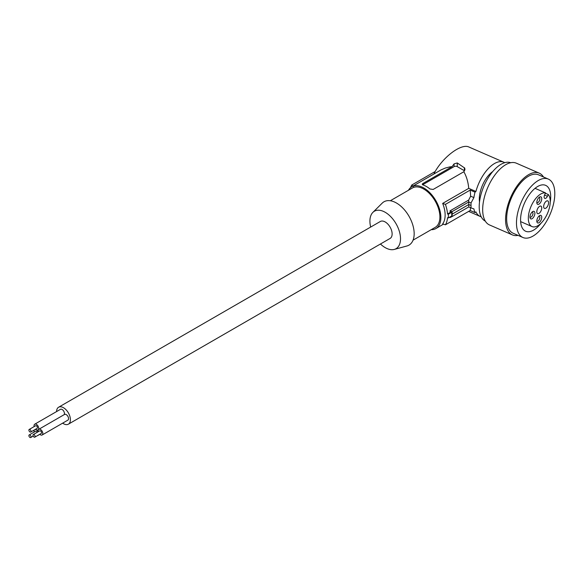 <?xml version="1.0" encoding="UTF-8"?>
<svg xmlns="http://www.w3.org/2000/svg" width="584" height="584" viewBox="0 0 584 584"><rect width="100%" height="100%" fill="white"/><g stroke="black" fill="none" stroke-linecap="round" stroke-linejoin="round"><path stroke-width="0.88" d="M479.508 201.962A21.155 10.395 -66.5 0 1 479.311 199.086A21.155 10.395 -66.5 0 1 492.735 171.55M510.708 162.732A31.85 15.651 113.5 0 0 498.378 166.082A31.85 15.651 113.5 0 0 479.209 206.773A31.85 15.651 113.5 0 0 485.304 221.124M543.456 176.967A33.668 16.542 113.5 0 0 539.266 173.156L516.373 163.199A33.668 16.542 113.5 0 0 503.649 166.053A33.668 16.542 113.5 0 0 484.121 198.297A33.668 16.542 113.5 0 0 489.509 224.949L512.402 234.907A33.668 16.542 113.5 0 0 518.044 235.381M545.544 192.895L544.697 194.698A3.183 1.562 113.5 0 0 544.784 198.414A3.183 1.562 113.5 0 0 547.405 196.297L548.259 194.494A18.199 8.942 -66.5 0 1 546.558 215.394A18.199 8.942 -66.5 0 1 532.017 226.57A18.199 8.942 -66.5 0 1 530.673 207.283A18.199 8.942 -66.5 0 1 545.544 192.895L535.061 188.333M539.266 173.156A33.668 16.542 113.5 0 0 526.534 176.018A33.668 16.542 113.5 0 0 507.014 208.262A33.668 16.542 113.5 0 0 512.402 234.907M548.347 179.098L538.536 174.828A31.85 15.651 113.5 0 0 512.278 196.027A31.85 15.651 113.5 0 0 508.153 227.636A31.85 15.651 113.5 0 0 513.124 233.235L522.936 237.506A31.85 15.651 113.5 0 0 549.194 216.306A31.85 15.651 113.5 0 0 548.347 179.098A31.85 15.651 113.5 0 0 522.089 200.297A31.85 15.651 113.5 0 0 517.964 231.899A31.85 15.651 113.5 0 0 522.936 237.506M550.216 202.305A25.024 12.293 113.5 0 0 546.288 185.69A25.024 12.293 113.5 0 0 545.624 185.354A25.024 12.293 113.5 0 0 529.257 194.684A25.024 12.293 113.5 0 0 520.585 220.431A25.024 12.293 113.5 0 0 524.994 230.906A25.024 12.293 113.5 0 0 525.658 231.249A25.024 12.293 113.5 0 0 541.186 223.052M534.893 213.24A4.095 2.015 -66.5 0 1 532.732 218.212A4.095 2.015 -66.5 0 1 530.038 217.774A4.095 2.015 -66.5 0 1 529.965 217.014A4.095 2.015 -66.5 0 1 532.739 211.576A4.095 2.015 -66.5 0 1 534.893 213.24M543.653 206.524A4.095 2.015 113.5 0 0 544.485 208.393A4.095 2.015 113.5 0 0 547.135 206.911A4.095 2.015 113.5 0 0 548.588 202.75A4.095 2.015 113.5 0 0 547.755 200.881A4.095 2.015 113.5 0 0 545.106 202.363A4.095 2.015 113.5 0 0 543.653 206.524M539.273 222.511A4.095 2.015 -66.5 0 1 536.886 221.818A4.095 2.015 -66.5 0 1 536.813 221.059A4.095 2.015 -66.5 0 1 539.273 215.824A4.095 2.015 -66.5 0 1 539.579 215.613A4.095 2.015 -66.5 0 1 541.733 217.496A4.095 2.015 -66.5 0 1 539.273 222.511M536.813 202.48A4.095 2.015 -66.5 0 1 539.579 197.042A4.095 2.015 -66.5 0 1 541.74 198.706A4.095 2.015 -66.5 0 1 539.579 203.677A4.095 2.015 -66.5 0 1 536.886 203.239A4.095 2.015 -66.5 0 1 536.813 202.48M536.813 211.773A4.095 2.015 113.5 0 0 537.645 213.634A4.095 2.015 113.5 0 0 540.288 212.153A4.095 2.015 113.5 0 0 541.74 207.992A4.095 2.015 113.5 0 0 540.908 206.123A4.095 2.015 113.5 0 0 538.265 207.605A4.095 2.015 113.5 0 0 536.813 211.773M538.915 216.138A2.73 1.343 -66.5 0 1 539.273 216.189A2.73 1.343 -66.5 0 1 539.828 217.438A2.73 1.343 -66.5 0 1 538.185 220.92A2.73 1.343 -66.5 0 1 537.097 221.197A2.73 1.343 -66.5 0 1 536.813 220.971M62.656 423.152A9.782 5.65 -120 0 0 63.488 423.692A9.782 5.65 -120 0 0 68.379 424.181A9.782 5.65 -120 0 0 69.876 416.341A9.782 5.65 -120 0 0 63.488 407.72A9.782 5.65 -120 0 0 58.597 407.238A9.782 5.65 -120 0 0 56.575 411.581M68.379 424.181L390.105 238.433A9.782 5.65 -120 0 0 391.601 230.592A9.782 5.65 -120 0 0 385.214 221.971A9.782 5.65 -120 0 0 380.323 221.489L58.597 407.238M448.337 214.248A27.755 16.023 60 0 1 448.337 217.956L447.519 217.686A26.842 15.498 60 0 1 445.402 224.818L442.665 223.84A24.112 13.921 -120 0 0 445.139 215.051A24.112 13.921 -120 0 0 442.665 203.407L445.402 204.385A26.842 15.498 60 0 1 447.519 213.97L448.337 214.248L451.76 212.269L451.76 215.985L448.337 217.956M538.915 197.567A2.73 1.343 -66.5 0 1 539.273 197.618A2.73 1.343 -66.5 0 1 539.828 198.859A2.73 1.343 -66.5 0 1 538.857 201.633A2.73 1.343 -66.5 0 1 537.097 202.626A2.73 1.343 -66.5 0 1 536.813 202.392M532.068 212.094A2.73 1.343 -66.5 0 1 532.426 212.145A2.73 1.343 -66.5 0 1 532.98 213.394A2.73 1.343 -66.5 0 1 532.017 216.168A2.73 1.343 -66.5 0 1 530.25 217.153A2.73 1.343 -66.5 0 1 529.965 216.927M370.672 227.059A21.637 12.49 60 0 1 369.913 221.124A21.637 12.49 60 0 1 372.891 212.372L382.221 203.123A25.024 14.447 60 0 1 401.996 207.232A25.024 14.447 60 0 1 414.166 233.673A25.024 14.447 60 0 1 406.96 245.973L394.28 249.426A21.637 12.49 60 0 1 380.454 244.002M410.589 187.617A26.842 15.498 60 0 1 411.815 184.997L413.509 186.573M435.204 171.492L411.815 184.997M39.763 434.292A3.3 1.905 -120 0 0 40.486 434.839A3.3 1.905 -120 0 0 42.136 435L67.875 420.144A3.3 1.905 -120 0 0 68.379 417.502A3.3 1.905 -120 0 0 66.226 414.596A3.3 1.905 -120 0 0 64.576 414.428L38.836 429.291A3.3 1.905 -120 0 0 38.267 431.7M64.16 414.669A3.3 1.905 -120 0 0 62.123 409.494A3.3 1.905 -120 0 0 60.473 409.326L34.733 424.188A3.3 1.905 -120 0 0 34.164 426.597M372.891 212.372A21.637 12.49 60 0 1 389.988 215.934A21.637 12.49 60 0 1 400.514 238.798A21.637 12.49 60 0 1 394.28 249.426M450.176 216.898L450.001 217.569L452.045 216.591L452.213 214.102L468.777 204.539L468.645 200.1L450.001 210.861L450.344 212.342L447.519 213.97M470.638 207.459L470.2 210.503L475.011 212.598A30.937 15.206 113.5 0 1 473.894 208.875L471.025 207.919L471.025 202.955L468.769 201.976L452.045 211.627L450.001 210.861M468.645 200.1L470.638 196.188L473.894 197.604A30.937 15.206 -66.5 0 1 475.011 192.165L475.916 191.472L468.74 188.355C468.164 181.989 466.528 176.448 463.842 171.74L433.153 189.457L429.934 188.968A24.112 13.921 -120 0 0 422.852 184.88L422.188 184.288L422.699 183.61L452.096 166.63L449.789 166.9L445.264 168.061L441.008 169.915L411.764 186.785A24.112 13.921 -120 0 0 408.45 190.282M445.402 204.385L470.2 190.07L470.638 196.188M452.045 216.591L468.769 206.94L468.777 204.539L470.959 205.488M504.737 162.68A29.572 14.534 113.5 0 0 503.839 162.213L468.959 147.037C461.309 143.065 442.541 157.235 434.175 173.317L434.708 173.543M413.063 240.155L435.197 227.373A22.747 13.133 -120 0 0 439.905 216.956A22.747 13.133 -120 0 0 429.977 194.063A22.747 13.133 -120 0 0 412.443 187.968L390.309 200.75M431.196 229.68A24.112 13.921 -120 0 0 435.876 228.556A24.112 13.921 -120 0 0 440.869 217.518A24.112 13.921 -120 0 0 430.342 193.246A24.112 13.921 -120 0 0 411.764 186.785M450.344 212.342L451.76 212.269M548.259 194.494L545.383 193.246M481.201 216.788A29.572 14.534 -66.5 0 1 480.245 216.452A29.572 14.534 -66.5 0 1 475.916 211.904L475.011 212.598M503.839 162.213A29.572 14.534 113.5 0 0 475.916 191.472M471.025 202.955L473.894 197.604M452.213 214.102L452.045 211.627M468.769 206.94L471.025 207.919M470.2 210.503L445.402 224.818M452.096 166.63L454.06 163.885L457.279 162.958L464.733 168.068L464.959 169.659L463.842 171.74M470.2 190.07L475.011 192.165M468.74 188.355L442.665 203.407M422.634 184.792A2.278 1.314 -0 0 1 422.852 184.646L454.06 166.63A2.278 1.314 -0 0 1 457.279 166.63L464.36 170.718A2.278 1.314 180 0 1 464.477 170.791M42.136 435A3.3 1.905 -120 0 0 42.639 432.357A3.3 1.905 -120 0 0 40.486 429.452A3.3 1.905 -120 0 0 38.836 429.291M34.799 437.161L41.23 433.445A1.496 0.861 -120 0 0 41.464 432.24A1.496 0.861 -120 0 0 40.486 430.926A1.496 0.861 -120 0 0 39.734 430.853L33.303 434.562A1.496 0.861 -120 0 0 33.069 435.766A1.496 0.861 -120 0 0 34.047 437.08A1.496 0.861 -120 0 0 34.799 437.161A1.496 0.861 -120 0 0 35.025 435.956A1.496 0.861 -120 0 0 34.047 434.642A1.496 0.861 -120 0 0 33.303 434.562M38.15 431.766A3.3 1.905 -120 0 0 36.383 429.817A3.3 1.905 -120 0 0 35.076 429.525M34.456 429.882A3.3 1.905 -120 0 0 34.164 432.065M37.237 432.291A1.496 0.861 -120 0 0 36.383 431.291A1.496 0.861 -120 0 0 35.631 431.218L29.2 434.934A1.496 0.861 -120 0 0 28.974 436.131A1.496 0.861 -120 0 0 29.952 437.452A1.496 0.861 -120 0 0 30.696 437.526A1.496 0.861 -120 0 0 30.923 436.321A1.496 0.861 -120 0 0 29.952 435.007A1.496 0.861 -120 0 0 29.2 434.934M37.668 435.503A3.3 1.905 -120 0 0 38.033 435.372A3.3 1.905 -120 0 0 38.332 435.116M35.66 429.189A3.3 1.905 -120 0 0 36.383 429.736A3.3 1.905 -120 0 0 38.033 429.897A3.3 1.905 -120 0 0 38.537 427.254A3.3 1.905 -120 0 0 36.383 424.349A3.3 1.905 -120 0 0 34.733 424.188M30.696 432.058L37.128 428.342A1.496 0.861 -120 0 0 37.361 427.138A1.496 0.861 -120 0 0 36.383 425.824A1.496 0.861 -120 0 0 35.631 425.743L29.2 429.459A1.496 0.861 -120 0 0 28.974 430.663A1.496 0.861 -120 0 0 29.952 431.977A1.496 0.861 -120 0 0 30.696 432.058A1.496 0.861 -120 0 0 30.923 430.853A1.496 0.861 -120 0 0 29.952 429.539A1.496 0.861 -120 0 0 29.2 429.459M544.543 195.049L547.405 196.297M464.36 167.696L464.36 170.718M457.279 166.63L457.279 162.958M454.06 166.63L454.06 163.885M422.852 184.646L422.852 183.515M532.017 226.57L520.643 221.621M443.511 224.147L435.876 228.556M480.245 216.452L468.638 211.401M39.814 434.343L38.033 435.372M33.193 436.08L30.696 437.526M38.449 429.663L38.033 429.897"/></g></svg>
